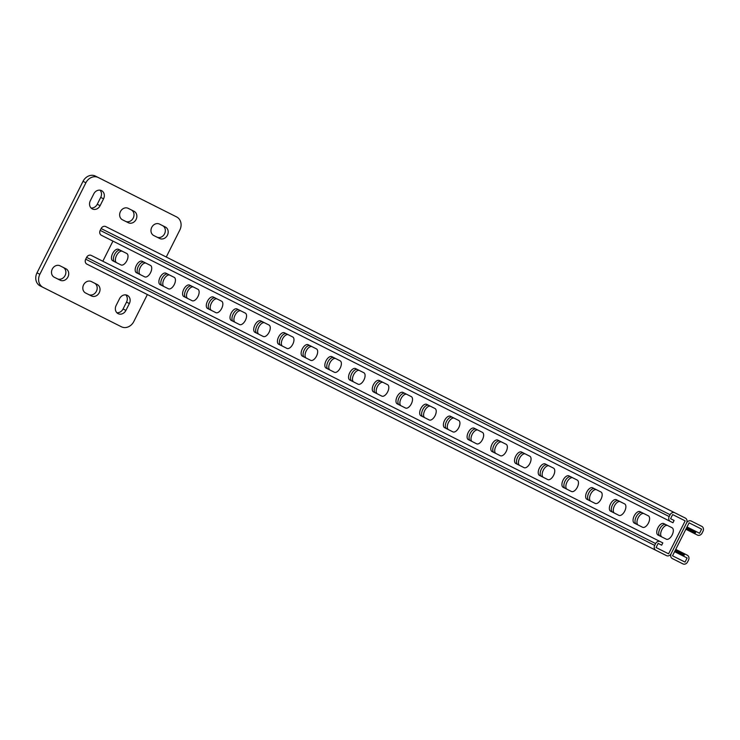 <?xml version="1.0" encoding="UTF-8"?>
<svg xmlns="http://www.w3.org/2000/svg" width="740" height="740" viewBox="0 0 740 740"><rect width="100%" height="100%" fill="white"/><g stroke="black" fill="none" stroke-linecap="round" stroke-linejoin="round"><path stroke-width="1.11" d="M118.141 313.668A6.401 5.476 116.7 0 0 125.911 310.411L129.361 303.548A6.401 5.476 116.7 0 0 127.345 295.362A6.401 5.476 116.7 0 0 119.575 298.627L116.125 305.49A6.401 5.476 116.7 0 0 118.141 313.668M116.846 312.706A6.401 5.476 116.7 0 0 123.062 308.978L126.522 302.114A6.401 5.476 116.7 0 0 125.8 294.899M92.334 208.939A6.401 5.476 116.7 0 0 100.103 205.683L103.554 198.82A6.401 5.476 116.7 0 0 101.537 190.633A6.401 5.476 116.7 0 0 93.767 193.889L90.317 200.762A6.401 5.476 116.7 0 0 92.334 208.939M91.038 207.977A6.401 5.476 116.7 0 0 97.264 204.249L100.714 197.386A6.401 5.476 116.7 0 0 99.992 190.162M166.26 257.011L179.839 230.011A10.249 8.76 116.7 0 0 176.61 216.922L98.318 177.544A10.249 8.76 116.7 0 0 85.886 182.762L39.849 274.29A10.249 8.76 116.7 0 0 43.068 287.379L121.369 326.766A10.249 8.76 116.7 0 0 133.801 321.549L147.38 294.539M85.886 182.762L83.037 181.328A10.249 8.76 -63.3 0 1 95.469 176.111L98.318 177.544M43.068 287.379L40.228 285.954A10.249 8.76 -63.3 0 1 37 272.857L39.849 274.29M83.037 181.328L37 272.857M88.643 294.529A6.401 5.476 116.7 0 0 96.413 291.273A6.401 5.476 116.7 0 0 94.396 283.087M57.322 278.776A6.401 5.476 116.7 0 0 65.092 275.521A6.401 5.476 116.7 0 0 63.076 267.334M125.467 221.306A6.401 5.476 116.7 0 0 133.237 218.041A6.401 5.476 116.7 0 0 131.221 209.864M156.787 237.059A6.401 5.476 116.7 0 0 164.558 233.794A6.401 5.476 116.7 0 0 162.541 225.617M91.483 295.963A6.401 5.476 116.7 0 0 99.252 292.707A6.401 5.476 116.7 0 0 97.236 284.521L91.372 281.57A6.401 5.476 116.7 0 0 83.592 284.826A6.401 5.476 116.7 0 0 85.609 293.012L91.483 295.963M60.162 280.21A6.401 5.476 116.7 0 0 67.941 276.954A6.401 5.476 116.7 0 0 65.925 268.768L60.051 265.817A6.401 5.476 116.7 0 0 52.281 269.073A6.401 5.476 116.7 0 0 54.298 277.26L60.162 280.21M128.316 222.731A6.401 5.476 116.7 0 0 136.086 219.475A6.401 5.476 116.7 0 0 134.07 211.298L128.196 208.338A6.401 5.476 116.7 0 0 120.426 211.603A6.401 5.476 116.7 0 0 122.442 219.78L128.316 222.731M159.637 238.483A6.401 5.476 116.7 0 0 167.406 235.228A6.401 5.476 116.7 0 0 165.39 227.041L159.516 224.09A6.401 5.476 116.7 0 0 151.746 227.356A6.401 5.476 116.7 0 0 153.763 235.533L159.637 238.483M97.467 269.443L666.472 555.62A3.839 3.284 -63.3 0 0 671.134 553.668L686.554 523.004A3.839 3.284 116.7 0 0 685.351 518.093L674.778 512.774A3.839 3.284 116.7 0 0 670.116 514.735L669.191 516.557A3.839 3.284 116.7 0 0 670.403 521.469L672.947 522.755L674.103 520.461L670.579 518.694L672.651 514.568L685.175 520.868L672.651 514.568M670.403 521.469L101.399 235.292A3.839 3.284 116.7 0 1 100.187 230.381L101.112 228.549A3.839 3.284 116.7 0 1 105.774 226.597L674.778 512.774M126.762 253.496A6.401 3.321 116.7 0 1 126.854 260.702A6.401 3.321 116.7 0 1 121.008 264.939L112.711 260.767A6.401 3.321 116.7 0 1 112.628 253.552A6.401 3.321 116.7 0 1 118.465 249.325L126.762 253.496M150.47 265.42A6.401 3.321 116.7 0 1 150.562 272.635A6.401 3.321 116.7 0 1 144.716 276.862L136.419 272.69A6.401 3.321 116.7 0 1 136.336 265.475A6.401 3.321 116.7 0 1 142.172 261.248L150.47 265.42M363.849 372.738A6.401 3.321 116.7 0 1 363.932 379.944A6.401 3.321 116.7 0 1 358.095 384.18L349.798 380.009A6.401 3.321 116.7 0 1 349.715 372.793A6.401 3.321 116.7 0 1 355.552 368.566L363.849 372.738M387.557 384.661A6.401 3.321 116.7 0 1 387.649 391.876A6.401 3.321 116.7 0 1 381.803 396.104L373.506 391.932A6.401 3.321 116.7 0 1 373.423 384.717A6.401 3.321 116.7 0 1 379.259 380.49L387.557 384.661M340.141 360.815A6.401 3.321 116.7 0 1 340.224 368.021A6.401 3.321 116.7 0 1 334.387 372.257L326.09 368.085A6.401 3.321 116.7 0 1 325.998 360.87A6.401 3.321 116.7 0 1 331.844 356.643L340.141 360.815M316.433 348.892A6.401 3.321 116.7 0 1 316.517 356.097A6.401 3.321 116.7 0 1 310.68 360.334L302.382 356.153A6.401 3.321 116.7 0 1 302.29 348.947A6.401 3.321 116.7 0 1 308.136 344.711L316.433 348.892M292.726 336.968A6.401 3.321 116.7 0 1 292.809 344.174A6.401 3.321 116.7 0 1 286.972 348.411L278.675 344.23A6.401 3.321 116.7 0 1 278.582 337.024A6.401 3.321 116.7 0 1 284.428 332.787L292.726 336.968M269.018 325.036A6.401 3.321 116.7 0 1 269.101 332.251A6.401 3.321 116.7 0 1 263.264 336.478L254.967 332.306A6.401 3.321 116.7 0 1 254.875 325.101A6.401 3.321 116.7 0 1 260.721 320.864L269.018 325.036M245.31 313.113A6.401 3.321 116.7 0 1 245.393 320.328A6.401 3.321 116.7 0 1 239.557 324.555L231.25 320.383A6.401 3.321 116.7 0 1 231.167 313.177A6.401 3.321 116.7 0 1 237.013 308.941L245.31 313.113M221.602 301.189A6.401 3.321 116.7 0 1 221.686 308.404A6.401 3.321 116.7 0 1 215.84 312.632L207.542 308.46A6.401 3.321 116.7 0 1 207.459 301.245A6.401 3.321 116.7 0 1 213.296 297.018L221.602 301.189M197.885 289.266A6.401 3.321 116.7 0 1 197.978 296.481A6.401 3.321 116.7 0 1 192.132 300.708L183.835 296.536A6.401 3.321 116.7 0 1 183.751 289.322A6.401 3.321 116.7 0 1 189.588 285.094L197.885 289.266M174.178 277.343A6.401 3.321 116.7 0 1 174.27 284.558A6.401 3.321 116.7 0 1 168.424 288.785L160.127 284.613A6.401 3.321 116.7 0 1 160.044 277.398A6.401 3.321 116.7 0 1 165.88 273.171L174.178 277.343M102.823 261.239L112.952 241.101M668.599 553.825L656.075 547.526L668.599 553.825L685.175 520.868M663.762 523.578A6.401 3.321 -63.3 0 0 657.925 527.805A6.401 3.321 -63.3 0 0 658.008 535.02L666.305 539.192A6.401 3.321 -63.3 0 0 672.151 534.965A6.401 3.321 -63.3 0 0 672.059 527.75L663.762 523.578M640.054 511.654A6.401 3.321 -63.3 0 0 634.217 515.882A6.401 3.321 -63.3 0 0 634.3 523.097L642.598 527.269A6.401 3.321 -63.3 0 0 648.443 523.041A6.401 3.321 -63.3 0 0 648.351 515.826L640.054 511.654M426.675 404.336A6.401 3.321 -63.3 0 0 420.838 408.563A6.401 3.321 -63.3 0 0 420.921 415.778L429.219 419.95A6.401 3.321 -63.3 0 0 435.065 415.723A6.401 3.321 -63.3 0 0 434.972 408.508L426.675 404.336M402.967 392.413A6.401 3.321 -63.3 0 0 397.13 396.64A6.401 3.321 -63.3 0 0 397.214 403.855L405.511 408.027A6.401 3.321 -63.3 0 0 411.357 403.8A6.401 3.321 -63.3 0 0 411.264 396.585L402.967 392.413M450.382 416.259A6.401 3.321 -63.3 0 0 444.546 420.486A6.401 3.321 -63.3 0 0 444.629 427.702L452.926 431.873A6.401 3.321 -63.3 0 0 458.772 427.646A6.401 3.321 -63.3 0 0 458.68 420.431L450.382 416.259M474.09 428.183A6.401 3.321 -63.3 0 0 468.254 432.419A6.401 3.321 -63.3 0 0 468.337 439.625L476.634 443.796A6.401 3.321 -63.3 0 0 482.48 439.569A6.401 3.321 -63.3 0 0 482.397 432.354L474.09 428.183M497.807 440.106A6.401 3.321 -63.3 0 0 491.961 444.342A6.401 3.321 -63.3 0 0 492.045 451.548L500.351 455.72A6.401 3.321 -63.3 0 0 506.188 451.493A6.401 3.321 -63.3 0 0 506.105 444.278L497.807 440.106M521.515 452.029A6.401 3.321 -63.3 0 0 515.669 456.266A6.401 3.321 -63.3 0 0 515.762 463.471L524.059 467.652A6.401 3.321 -63.3 0 0 529.896 463.416A6.401 3.321 -63.3 0 0 529.812 456.21L521.515 452.029M545.223 463.952A6.401 3.321 -63.3 0 0 539.377 468.189A6.401 3.321 -63.3 0 0 539.469 475.395L547.766 479.576A6.401 3.321 -63.3 0 0 553.603 475.339A6.401 3.321 -63.3 0 0 553.52 468.133L545.223 463.952M568.93 475.885A6.401 3.321 -63.3 0 0 563.085 480.112A6.401 3.321 -63.3 0 0 563.177 487.327L571.474 491.499A6.401 3.321 -63.3 0 0 577.311 487.262A6.401 3.321 -63.3 0 0 577.228 480.057L568.93 475.885M592.638 487.808A6.401 3.321 -63.3 0 0 586.792 492.035A6.401 3.321 -63.3 0 0 586.885 499.25L595.182 503.422A6.401 3.321 -63.3 0 0 601.019 499.185A6.401 3.321 -63.3 0 0 600.936 491.98L592.638 487.808M616.346 499.731A6.401 3.321 -63.3 0 0 610.509 503.959A6.401 3.321 -63.3 0 0 610.593 511.174L618.89 515.345A6.401 3.321 -63.3 0 0 624.726 511.118A6.401 3.321 -63.3 0 0 624.643 503.903L616.346 499.731M114.672 261.747A6.401 3.321 116.7 0 1 114.58 254.532A6.401 3.321 116.7 0 1 120.426 250.305A6.401 3.321 116.7 0 0 114.58 254.532A6.401 3.321 116.7 0 0 114.672 261.747M138.38 273.671A6.401 3.321 116.7 0 1 138.287 266.465A6.401 3.321 116.7 0 1 144.133 262.228A6.401 3.321 116.7 0 0 138.287 266.465A6.401 3.321 116.7 0 0 138.38 273.671M351.759 380.989A6.401 3.321 116.7 0 1 351.667 373.774A6.401 3.321 116.7 0 1 357.513 369.547A6.401 3.321 116.7 0 0 351.667 373.774A6.401 3.321 116.7 0 0 351.759 380.989M375.467 392.912A6.401 3.321 116.7 0 1 375.374 385.707A6.401 3.321 116.7 0 1 381.22 381.47A6.401 3.321 116.7 0 0 375.374 385.707A6.401 3.321 116.7 0 0 375.467 392.912M328.042 369.066A6.401 3.321 116.7 0 1 327.959 361.851A6.401 3.321 116.7 0 1 333.805 357.624A6.401 3.321 116.7 0 0 327.959 361.851A6.401 3.321 116.7 0 0 328.042 369.066M304.334 357.143A6.401 3.321 116.7 0 1 304.251 349.928A6.401 3.321 116.7 0 1 310.088 345.7A6.401 3.321 116.7 0 0 304.251 349.928A6.401 3.321 116.7 0 0 304.334 357.143M280.627 345.219A6.401 3.321 116.7 0 1 280.543 338.004A6.401 3.321 116.7 0 1 286.38 333.777A6.401 3.321 116.7 0 0 280.543 338.004A6.401 3.321 116.7 0 0 280.627 345.219M256.919 333.296A6.401 3.321 116.7 0 1 256.836 326.081A6.401 3.321 116.7 0 1 262.672 321.854A6.401 3.321 116.7 0 0 256.836 326.081A6.401 3.321 116.7 0 0 256.919 333.296M233.211 321.373A6.401 3.321 116.7 0 1 233.128 314.158A6.401 3.321 116.7 0 1 238.964 309.93A6.401 3.321 116.7 0 0 233.128 314.158A6.401 3.321 116.7 0 0 233.211 321.373M209.503 309.44A6.401 3.321 116.7 0 1 209.42 302.235A6.401 3.321 116.7 0 1 215.257 298.007A6.401 3.321 116.7 0 0 209.42 302.235A6.401 3.321 116.7 0 0 209.503 309.44M185.796 297.517A6.401 3.321 116.7 0 1 185.712 290.311A6.401 3.321 116.7 0 1 191.549 286.075A6.401 3.321 116.7 0 0 185.712 290.311A6.401 3.321 116.7 0 0 185.796 297.517M162.088 285.594A6.401 3.321 116.7 0 1 161.995 278.388A6.401 3.321 116.7 0 1 167.841 274.151A6.401 3.321 116.7 0 0 161.995 278.388A6.401 3.321 116.7 0 0 162.088 285.594M665.723 524.558A6.401 3.321 -63.3 0 0 659.877 528.795A6.401 3.321 -63.3 0 0 659.969 536.001A6.401 3.321 -63.3 0 1 659.877 528.795A6.401 3.321 -63.3 0 1 665.723 524.558M642.015 512.635A6.401 3.321 -63.3 0 0 636.169 516.871A6.401 3.321 -63.3 0 0 636.261 524.077A6.401 3.321 -63.3 0 1 636.169 516.871A6.401 3.321 -63.3 0 1 642.015 512.635M428.636 405.317A6.401 3.321 -63.3 0 0 422.79 409.553A6.401 3.321 -63.3 0 0 422.882 416.759A6.401 3.321 -63.3 0 1 422.79 409.553A6.401 3.321 -63.3 0 1 428.636 405.317M404.928 393.393A6.401 3.321 -63.3 0 0 399.082 397.63A6.401 3.321 -63.3 0 0 399.175 404.836A6.401 3.321 -63.3 0 1 399.082 397.63A6.401 3.321 -63.3 0 1 404.928 393.393M452.344 417.249A6.401 3.321 -63.3 0 0 446.507 421.476A6.401 3.321 -63.3 0 0 446.59 428.682A6.401 3.321 -63.3 0 1 446.507 421.476A6.401 3.321 -63.3 0 1 452.344 417.249M476.051 429.172A6.401 3.321 -63.3 0 0 470.214 433.4A6.401 3.321 -63.3 0 0 470.298 440.615A6.401 3.321 -63.3 0 1 470.214 433.4A6.401 3.321 -63.3 0 1 476.051 429.172M499.759 441.096A6.401 3.321 -63.3 0 0 493.922 445.323A6.401 3.321 -63.3 0 0 494.005 452.538A6.401 3.321 -63.3 0 1 493.922 445.323A6.401 3.321 -63.3 0 1 499.759 441.096M523.467 453.019A6.401 3.321 -63.3 0 0 517.63 457.246A6.401 3.321 -63.3 0 0 517.713 464.461A6.401 3.321 -63.3 0 1 517.63 457.246A6.401 3.321 -63.3 0 1 523.467 453.019M547.174 464.942A6.401 3.321 -63.3 0 0 541.338 469.169A6.401 3.321 -63.3 0 0 541.421 476.384A6.401 3.321 -63.3 0 1 541.338 469.169A6.401 3.321 -63.3 0 1 547.174 464.942M570.882 476.865A6.401 3.321 -63.3 0 0 565.046 481.093A6.401 3.321 -63.3 0 0 565.129 488.308A6.401 3.321 -63.3 0 1 565.046 481.093A6.401 3.321 -63.3 0 1 570.882 476.865M594.599 488.788A6.401 3.321 -63.3 0 0 588.753 493.016A6.401 3.321 -63.3 0 0 588.837 500.231A6.401 3.321 -63.3 0 1 588.753 493.016A6.401 3.321 -63.3 0 1 594.599 488.788M618.307 500.712A6.401 3.321 -63.3 0 0 612.461 504.948A6.401 3.321 -63.3 0 0 612.554 512.154A6.401 3.321 -63.3 0 1 612.461 504.948A6.401 3.321 -63.3 0 1 618.307 500.712M656.075 547.526L658.147 543.401L661.671 545.177L662.818 542.892L91.27 255.429A3.839 3.284 -63.3 0 0 86.608 257.381L85.692 259.213A3.839 3.284 -63.3 0 0 86.895 264.125L655.899 550.301A3.839 3.284 -63.3 0 1 654.697 545.399L655.612 543.567A3.839 3.284 -63.3 0 1 660.274 541.606M666.472 555.62L655.899 550.301M672.521 555.796L685.046 562.095L672.521 555.796L689.088 522.838L701.622 529.137L699.55 533.263L687.016 526.963M685.046 562.095L687.118 557.979L683.409 556.11L684.555 553.816L687.284 555.194A3.839 3.284 116.7 0 1 688.496 560.106L687.58 561.938A3.839 3.284 116.7 0 1 682.918 563.889L672.346 558.571A3.839 3.284 116.7 0 1 671.134 553.668L686.554 523.004A3.839 3.284 -63.3 0 1 691.225 521.043L701.788 526.362A3.839 3.284 -63.3 0 1 703 531.274L702.075 533.096A3.839 3.284 -63.3 0 1 697.413 535.057L685.869 529.248M667.674 525.548A6.401 3.321 -63.3 0 0 661.837 529.775A6.401 3.321 -63.3 0 0 661.921 536.99M643.966 513.625A6.401 3.321 -63.3 0 0 638.13 517.852A6.401 3.321 -63.3 0 0 638.213 525.067M430.597 406.306A6.401 3.321 -63.3 0 0 424.751 410.534A6.401 3.321 -63.3 0 0 424.834 417.749M406.88 394.383A6.401 3.321 -63.3 0 0 401.043 398.61A6.401 3.321 -63.3 0 0 401.126 405.825M454.305 418.23A6.401 3.321 -63.3 0 0 448.459 422.457A6.401 3.321 -63.3 0 0 448.542 429.672M478.012 430.153A6.401 3.321 -63.3 0 0 472.166 434.38A6.401 3.321 -63.3 0 0 472.259 441.595M501.72 442.076A6.401 3.321 -63.3 0 0 495.874 446.303A6.401 3.321 -63.3 0 0 495.966 453.518M525.428 453.999A6.401 3.321 -63.3 0 0 519.582 458.236A6.401 3.321 -63.3 0 0 519.674 465.442M549.135 465.923A6.401 3.321 -63.3 0 0 543.299 470.159A6.401 3.321 -63.3 0 0 543.382 477.365M572.843 477.846A6.401 3.321 -63.3 0 0 567.007 482.082A6.401 3.321 -63.3 0 0 567.09 489.288M596.551 489.778A6.401 3.321 -63.3 0 0 590.714 494.005A6.401 3.321 -63.3 0 0 590.798 501.211M620.259 501.702A6.401 3.321 -63.3 0 0 614.422 505.929A6.401 3.321 -63.3 0 0 614.505 513.144M116.624 262.728A6.401 3.321 116.7 0 1 116.541 255.522A6.401 3.321 116.7 0 1 122.378 251.295M140.332 274.66A6.401 3.321 116.7 0 1 140.249 267.445A6.401 3.321 116.7 0 1 146.085 263.218M353.711 381.97A6.401 3.321 116.7 0 1 353.628 374.764A6.401 3.321 116.7 0 1 359.464 370.536M377.418 393.902A6.401 3.321 116.7 0 1 377.335 386.687A6.401 3.321 116.7 0 1 383.172 382.46M330.003 370.046A6.401 3.321 116.7 0 1 329.92 362.841A6.401 3.321 116.7 0 1 335.757 358.604M306.295 358.123A6.401 3.321 116.7 0 1 306.212 350.917A6.401 3.321 116.7 0 1 312.049 346.681M282.588 346.2A6.401 3.321 116.7 0 1 282.504 338.994A6.401 3.321 116.7 0 1 288.341 334.757M258.88 334.276A6.401 3.321 116.7 0 1 258.787 327.062A6.401 3.321 116.7 0 1 264.633 322.834M235.172 322.353A6.401 3.321 116.7 0 1 235.079 315.138A6.401 3.321 116.7 0 1 240.925 310.911M211.464 310.43A6.401 3.321 116.7 0 1 211.372 303.215A6.401 3.321 116.7 0 1 217.218 298.988M187.747 298.507A6.401 3.321 116.7 0 1 187.664 291.292A6.401 3.321 116.7 0 1 193.51 287.065M164.04 286.584A6.401 3.321 116.7 0 1 163.956 279.368A6.401 3.321 116.7 0 1 169.802 275.141M701.622 529.137L689.088 522.838M695.831 531.394L694.684 533.679M694.841 530.895L693.685 533.179M694.869 533.78L696.026 531.487M692.279 529.609L691.132 531.894M691.28 529.1L690.133 531.394M692.464 529.701L691.317 531.986M691.095 529.008L689.939 531.302M690.096 528.508L688.949 530.793M689.911 528.416L688.755 530.7M688.912 527.907L687.756 530.201M688.727 527.814L687.571 530.108M687.728 527.315L686.572 529.6M687.534 527.222L686.387 529.507M694.647 530.793L693.5 533.087M693.648 530.293L692.501 532.587M693.463 530.201L692.316 532.486M683.409 556.11L674.593 551.67M684.555 553.816L675.74 549.385M682.41 555.601L683.557 553.317M684.74 553.918L683.594 556.202M679.847 554.316L681.004 552.031M678.848 553.816L680.005 551.531M680.042 554.417L681.188 552.123M678.663 553.724L679.82 551.439M677.664 553.224L678.821 550.93M677.479 553.122L678.626 550.837M676.48 552.623L677.627 550.338M676.295 552.53L677.442 550.245M675.296 552.031L676.443 549.737M675.111 551.938L676.258 549.644M682.225 555.509L683.371 553.224M681.226 555.009L682.373 552.725M681.031 554.917L682.188 552.623M123.062 308.978L125.911 310.411M97.264 204.249L100.103 205.683M100.714 197.386L103.554 198.82M126.522 302.114L129.361 303.548M670.116 514.735L101.112 228.549M669.191 516.557L100.187 230.381M654.697 545.399L85.692 259.213M655.612 543.567L86.608 257.381"/></g></svg>
